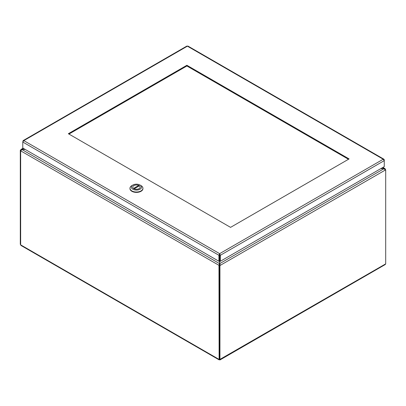 <?xml version="1.0" encoding="UTF-8"?>
<svg xmlns="http://www.w3.org/2000/svg" width="406" height="406" viewBox="0 0 406 406"><rect width="100%" height="100%" fill="white"/><g stroke="black" fill="none" stroke-linecap="round" stroke-linejoin="round"><path stroke-width="0.61" d="M380.716 168.693L384.167 168.693L385.299 170.058L220.346 265.296L219.727 263.631L219.727 260.926L220.346 261.281L220.346 255.283L219.636 253.669L219.544 254.587M219.727 254.587L219.727 260.926M25.101 149.378L21.127 149.378L20.701 150.032L21.315 150.387M23.122 140.603L186.867 46.066L187.405 46.172L23.822 140.618L23.122 140.603L22.782 142.034L23.822 140.618L219.636 253.669L218.93 255.283L219.544 254.927L219.544 263.631L218.93 265.296L20.701 150.849L21.833 149.378L23.467 148.434M219.544 264.94L218.93 265.296L219.544 264.94L219.544 263.631L21.833 149.484L25.284 149.484M384.685 169.596L385.299 169.241L385.187 168.84L384.167 168.586L219.727 263.631L219.727 264.94L220.346 265.296L219.945 265.524L219.331 265.169L219.727 264.94M382.533 167.642L384.167 168.586L380.899 168.586M20.752 150.524L20.3 150.261L20.701 150.032M20.3 150.261L20.3 244.295L20.655 244.818M218.971 265.321L219.123 359.858L21.021 245.483L20.655 244.859L20.655 150.824M385.345 169.622L385.345 169.266M385.152 169.51L385.7 169.83L385.299 170.058M219.331 265.169L219.433 359.264L219.945 359.559L219.945 265.524M385.7 169.83L385.7 263.859L385.157 264.59L219.971 359.96M20.655 244.503L20.3 244.295M219.123 359.858L385.7 263.859M219.331 359.148L218.971 359.351L20.655 244.859M219.636 359.381L219.636 359.736L219.945 359.559M348.48 159.284L186.882 65.985L68.959 134.066M186.882 65.275L349.094 158.929L230.557 227.365L68.345 133.711L186.882 65.275L186.882 65.985M219.636 254.379L219.727 254.927L220.346 255.283L384.259 160.644L384.259 159.827L383.919 159.213L383.218 159.228L384.259 160.644L384.259 166.648L220.346 261.281M219.636 253.669L383.218 159.228L187.405 46.172L187.937 46.066L383.919 159.213M22.782 148.038L22.782 142.034L218.93 255.283L218.93 261.281L22.782 148.038M219.544 260.926L218.93 261.281M129.966 188.262L129.966 188.643A6.486 3.745 0 0 0 136.452 192.388A6.486 3.745 0 0 0 142.937 188.643L142.937 188.262A6.486 3.745 180 0 1 136.452 192.008A6.486 3.745 180 0 1 129.966 188.262A6.486 3.745 180 0 1 131.869 185.618L132.848 185.05A5.095 2.943 180 0 1 140.055 185.05A5.095 2.943 180 0 1 140.055 189.211A5.095 2.943 180 0 1 132.848 189.211A5.095 2.943 180 0 1 132.848 185.05L131.869 185.618M140.055 185.05L141.039 185.618A6.486 3.745 180 0 1 142.937 188.262M133.818 185.608A3.73 2.152 0 0 0 132.721 187.13A3.73 2.152 0 0 0 136.452 189.282A3.73 2.152 0 0 0 140.182 187.13A3.73 2.152 0 0 0 137.878 185.141A3.73 2.152 0 0 0 133.818 185.608M133.523 188.44L138.725 185.44A3.705 2.142 0 0 0 134.822 185.207A3.705 2.142 0 0 0 132.747 187.13A3.705 2.142 0 0 0 133.523 188.44L133.523 188.465M134.178 188.82L139.38 185.816A3.705 2.142 180 0 1 140.156 187.13A3.705 2.142 180 0 1 138.081 189.049A3.705 2.142 180 0 1 134.178 188.82L134.178 188.836M138.725 186.197L138.725 185.44M382.894 167.434L384.969 168.632M21.031 149.423L23.106 148.226M219.433 359.264L219.717 359.518L219.636 359.143"/></g></svg>

